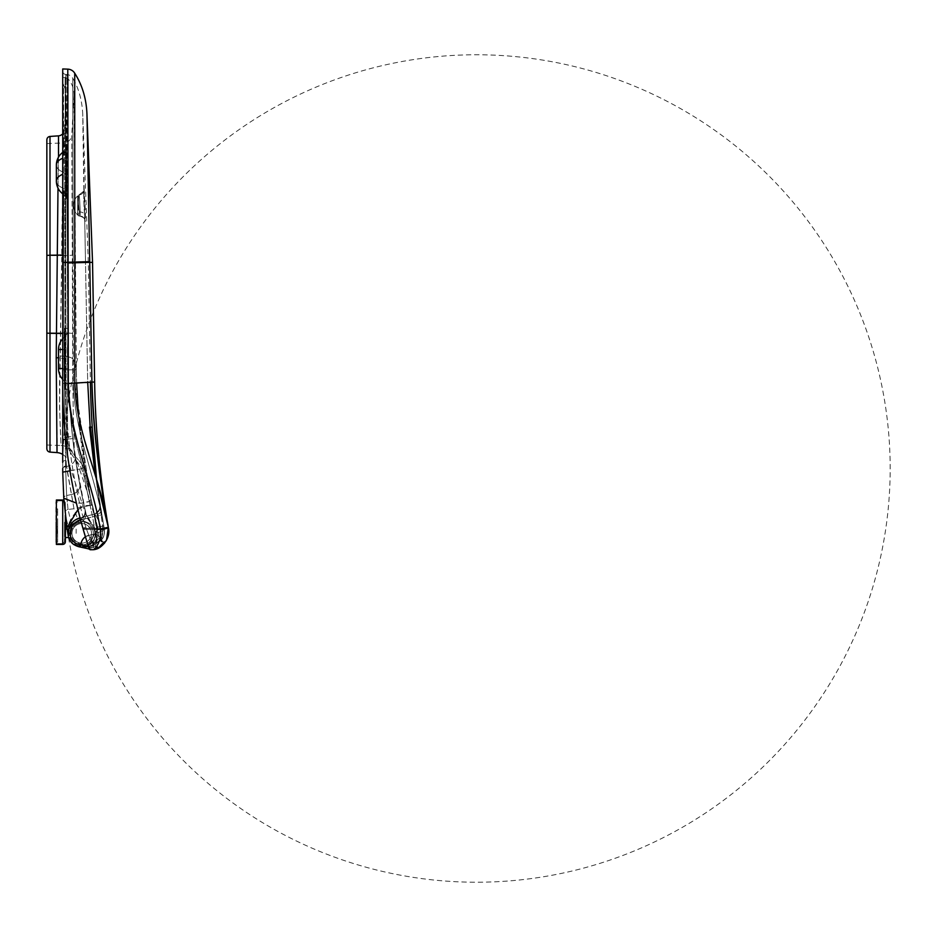 <?xml version="1.0" encoding="UTF-8"?>
<svg xmlns="http://www.w3.org/2000/svg" width="937" height="937" viewBox="0 0 937 937"><rect width="100%" height="100%" fill="white"/><g stroke="black" fill="none" stroke-linecap="round" stroke-linejoin="round"><path stroke-width="0.7" stroke-dasharray="4.68 3.51" d="M81.753 544.912A11.584 11.584 0 0 1 71.727 527.543A11.584 11.584 0 0 1 91.791 527.543A11.584 11.584 0 0 1 81.753 544.912A11.584 11.584 0 0 0 93.337 533.329A11.584 11.584 0 0 0 81.753 521.745A11.584 11.584 0 0 0 70.17 533.329A11.584 11.584 0 0 0 81.753 544.912A11.584 11.584 0 0 0 91.791 527.543A11.584 11.584 0 0 0 71.727 527.543A11.584 11.584 0 0 0 81.753 544.912A11.584 11.584 0 0 1 70.17 533.329A11.584 11.584 0 0 1 81.753 521.745A11.584 11.584 0 0 1 93.337 533.329A11.584 11.584 0 0 1 81.753 544.912M76.155 533.329L76.155 529.1L76.155 533.329M57.11 533.329L57.11 529.1L57.11 533.329M65.356 522.225L65.356 541.797M65.356 515.198L65.356 502.654L65.567 516.978A413.732 413.732 0 0 0 66.726 525.985L69.455 527.789L68.19 535.554A413.732 413.732 0 0 0 738.649 788.532A413.732 413.732 0 0 0 622.508 81.402A413.732 413.732 0 0 0 68.19 535.554A13.75 13.75 0 0 0 81.753 547.079L84.412 547.079L89.589 544.338A14.664 14.664 0 0 0 89.987 544.046L91.264 545.721L94.906 543.987A16.925 16.925 0 0 0 98.514 530.963L97.225 531.15L96.944 529.288L97.225 531.15A15.624 15.624 0 0 1 91.264 545.721L95.187 543.624M65.356 533.329L65.356 528.995L65.356 533.329M56.372 522.225L56.372 500.007L56.372 544.432L62.72 544.432L62.72 500.007L62.72 543.589L62.72 500.007L56.372 500.007L56.372 522.225M64.512 522.225L64.512 541.797L64.512 522.225M64.512 533.329L64.512 528.995L64.512 533.329M64.829 336.184L65.086 335.692C67.019 334.38 68.026 332.565 68.096 330.234L68.014 328.407L64.829 328.36L64.466 330.515L64.395 386.723L65.028 389.581L65.086 335.727A6.348 6.348 27.9 0 0 68.096 330.281L67.37 349.595L65.028 349.63L65.086 335.727C67.042 334.415 68.038 332.6 68.096 330.269L67.37 349.595L65.028 349.63L65.051 368.663L67.651 368.581L68.858 387.883C68.635 385.353 67.405 383.502 65.145 382.343C67.405 383.538 68.635 385.388 68.858 387.918L68.799 389.616L65.028 389.581L65.051 368.663L67.651 368.581L67.37 349.595L67.581 364.505L65.449 359.902C65.016 418.043 68.19 460.863 68.014 460.828L85.712 514.144L91.451 523.139L90.725 523.912L83.206 520.867C85.583 517.575 86.544 515.221 86.063 513.781L91.451 523.139L90.725 523.912L83.206 520.867C85.583 517.575 86.544 515.221 86.063 513.781L85.08 509.576C85.736 513.722 84.681 516.884 81.906 519.075L78.345 520.937A12.849 12.849 0 0 0 69.069 535.414C71.915 543.999 78.076 547.595 87.574 546.212L89.226 546.224L87.574 546.212C78.076 547.595 71.915 543.999 69.069 535.414L68.19 535.554C69.42 541.375 72.887 545.088 78.603 546.716L89.624 547.067L86.087 547.056L92.845 546.119L91.158 543.847L93.138 541.715A2.12 2.12 0 0 0 93.876 544.292L92.845 546.119L89.226 546.224L89.331 543.987L91.756 543.706L93.103 541.656L91.393 540.614L87.586 543.987L89.331 543.987L89.226 546.224L92.845 546.119A16.925 16.925 0 0 0 94.906 543.987L92.845 546.119L91.158 543.847L87.586 543.987C79.305 545.381 73.859 542.394 71.259 535.05L68.436 535.519L69.455 527.789C67.921 526.09 66.41 520.468 64.899 510.934L68.05 509.459L74.011 508.768L78.193 520.328L71.587 524.474L68.05 509.459L66.632 495.532A3.385 2.588 -4.1 0 0 63.786 498.308L64.899 510.934C65.086 510.196 66.14 509.705 68.05 509.459L66.632 495.532A3.385 2.588 175.9 0 0 63.786 498.308L62.72 469.203L63.786 498.308M64.829 349.63L64.829 381.277L64.829 336.851L65.028 349.63L58.481 349.548L64.829 349.63M86.216 546.341L89.589 544.338A14.664 14.664 0 0 0 89.987 544.046L91.264 545.721A15.624 15.624 0 0 0 97.225 531.15L95.141 531.443L94.86 529.628A122.489 36.332 -105.8 0 0 90.268 506.226A122.489 36.332 -105.8 0 1 94.86 529.628L98.104 528.937L98.514 530.963L95.141 531.443L94.86 529.628L98.104 528.937A634.654 634.654 0 0 1 92.341 505.757L90.385 496.95L78.462 415.923L85.993 474.45A2.261 1.733 170 0 1 84.131 476.535L81.519 468.711C78.591 461.355 66.726 452.653 66.316 439.066L65.098 77.513L68.225 79.071L67.499 439.055C67.757 452.278 79.914 459.388 83.334 466.661A2.319 1.745 151.5 0 1 81.519 468.711C78.567 461.309 66.796 452.782 66.316 439.066L65.731 262.512L62.72 262.512L62.72 77.431L62.72 439.722L65.637 439.184M77.958 509.587L82.433 507.046L90.093 505.418L84.131 476.535L81.519 468.711L62.732 472.154L62.72 439.722M70.38 541.059A13.75 13.75 0 0 0 71.364 542.336M73.941 544.643A13.75 13.75 0 0 0 75.452 545.557M76.026 545.826A13.75 13.75 0 0 0 81.753 547.079L86.087 547.056L78.603 546.716L82.023 547.079L78.603 546.716L71.704 542.71M92.868 543.062L93.138 541.715L93.876 544.292L93.138 541.715L92.868 544.35L93.876 544.292A2.12 2.12 0 0 1 93.138 541.715L92.868 544.35L93.876 544.292L93.138 541.715A3.385 3.385 0 0 1 93.442 541.176L93.091 541.668L93.442 541.176A3.385 3.385 0 0 0 93.138 541.715L91.756 543.706L93.103 541.656C94.871 539.197 95.785 536.421 95.82 533.329A14.067 14.067 0 0 0 91.451 523.139C88.746 520.515 86.942 517.388 86.063 513.781L85.08 509.576C85.806 513.335 84.74 516.498 81.906 519.075L83.206 520.867A11.712 11.712 0 0 1 78.931 523.08A10.635 10.635 0 0 0 71.259 535.05C73.859 542.394 79.305 545.381 87.586 543.987L87.574 546.212L87.586 543.987L91.393 540.614L94.766 533.329L95.82 533.329L95.691 535.238L93.103 541.656L91.393 540.614L94.766 533.329A13.013 13.013 0 0 0 90.725 523.912A13.013 13.013 0 0 1 94.766 533.329L95.82 533.329A14.067 14.067 0 0 0 91.451 523.139L91.205 522.905A19.045 19.045 0 0 1 86.895 517.189A19.045 19.045 -67.9 0 1 85.712 514.144L86.063 513.781C83.241 502.712 80.067 486.807 76.541 466.064C72.758 443.693 70.193 417.644 68.858 387.918L67.581 364.505L65.449 359.902L65.66 400.228L68.014 460.828A12.696 12.696 91.6 0 0 62.72 454.41M68.319 536.245L71.563 542.558M62.732 472.154L63.786 498.191L66.972 527.707A413.732 413.732 0 0 0 68.12 535.121M71.587 524.474L69.455 527.789L71.587 524.474L68.05 509.459L74.011 508.768C80.395 507.819 83.662 506.238 83.815 504.036L84.939 509.014C85.712 514.577 83.452 518.348 78.193 520.328L71.587 524.474M62.72 188.993L63.575 190.703L63.095 192.202L63.575 190.703C68.284 194.779 66.351 195.892 66.925 196.442L63.739 193.327C63.681 190.164 63.47 189.789 63.095 192.202L62.72 194.381L62.72 191.78L63.739 193.327C63.704 190.199 63.493 189.824 63.095 192.202L62.72 437.345L65.098 437.415L64.103 369.869L63.739 193.327L66.925 196.442C66.761 194.322 65.485 192.905 63.095 192.202L63.095 192.717A5.294 4.451 179.5 0 1 66.937 196.957L66.925 196.442C66.761 194.31 65.485 192.905 63.095 192.202L63.095 192.717A5.294 4.451 -0.5 0 1 66.937 196.957L68.096 330.281L66.937 196.957L68.096 330.269L68.014 328.407L64.829 328.36L65.004 330.913L64.829 328.36L64.466 330.515L64.395 386.723L65.028 389.581L64.395 386.723L65.028 389.581L68.799 389.616L68.858 387.883C68.659 385.341 67.429 383.491 65.145 382.343C67.405 383.538 68.635 385.388 68.858 387.918C70.193 417.679 72.758 443.728 76.541 466.064C80.043 486.678 83.217 502.583 86.063 513.781L91.205 522.905C87.691 520.234 85.29 513.441 85.712 514.144M62.72 438.129L62.72 468.5A3.385 2.506 -0 0 1 65.567 466.029L65.613 460.465A3.385 1.979 0 0 0 62.72 462.433L62.72 439.488L65.157 439.558L64.103 369.869L63.739 193.327L62.72 192.354L62.72 462.433A3.385 1.979 180 0 1 65.613 460.465L65.098 437.415L72.489 436.443L68.858 387.883L72.489 436.443L62.72 437.345L62.72 439.488L65.157 439.558L66.386 466.532L65.567 466.661L65.613 460.465L74.011 508.768L78.345 520.937A12.849 12.849 0 0 0 69.069 535.414L71.259 535.05A10.635 10.635 0 0 1 78.931 523.08L78.345 520.937L81.906 519.075L83.206 520.867A11.712 11.712 0 0 1 78.931 523.08L78.193 520.328C83.452 518.348 85.7 514.577 84.939 509.014L75.159 457.08A10.576 8.093 171.7 0 1 66.386 466.532L65.567 466.029A3.385 2.506 180 0 0 62.72 468.5M62.72 77.431L65.098 77.513L68.225 79.071L67.851 262.524L65.731 262.501L65.098 77.513A4.228 4.228 -87.5 0 1 68.225 79.071C72.161 83.534 74.07 89.085 73.988 95.703L76.377 369.74C76.342 366.098 75.147 362.467 72.77 358.859L71.751 135.514L73.988 95.703L76.377 369.74C76.342 366.098 75.147 362.467 72.77 358.859L71.751 135.514A8.456 8.456 -90.1 0 1 63.646 142.951C64.466 141.475 62.322 194.357 61.772 255.602L60.109 356.001C58.328 407.431 61.303 446.387 60.999 445.497A14.805 14.805 -91 0 1 74.339 455.089C83.463 479.311 91.381 503.93 98.104 528.937L98.514 530.963A16.925 16.925 0 0 1 94.906 543.987L95.937 542.57L93.876 544.292L95.902 542.617M62.72 82.433L62.72 153.352L63.634 144.005L63.517 84.623A3.385 3.385 0 0 1 62.72 82.433L62.72 142.447L63.634 144.005L63.517 84.623L66.012 91.357M62.72 133.827A6.348 6.348 87.3 0 0 64.372 130.184L65.051 254.794L64.372 130.184L66.047 95.773L66.937 196.957M66.949 198.644C66.785 196.313 65.508 194.744 63.107 193.947L63.06 152.93C65.262 152.134 66.41 150.728 66.515 148.714L66.468 147.449L63.634 144.005L66.468 147.449L66.949 198.644C66.785 196.313 65.496 194.744 63.107 193.947L63.095 194.884C67.359 197.133 65.859 197.496 66.703 198.738C65.953 198.094 67.886 197.602 63.095 194.884L63.06 153.469A5.294 4.462 -0.5 0 0 66.515 149.252L66.199 175.102A5.294 2.846 -0.2 0 1 66.187 175.278A5.294 2.846 179.8 0 0 66.199 175.09L66.703 198.738L66.199 175.102A5.294 2.846 -0.2 0 0 63.037 172.513A5.294 2.846 179.8 0 1 66.199 175.09L66.047 95.773M65.086 335.727A6.348 6.348 -152.1 0 0 68.096 330.281C68.026 332.6 67.019 334.415 65.086 335.727L64.829 328.36L64.466 330.515L65.086 335.692C67.042 334.392 68.038 332.576 68.096 330.234L67.511 262.676L63.88 262.618L67.511 262.676M65.731 262.501L75.44 262.606L67.851 262.512L67.499 439.055C67.593 451.997 80.195 459.786 83.334 466.661L85.993 474.45L92.154 504.949A634.665 634.665 0 0 0 92.341 505.757L90.385 496.95L78.462 415.923M72.735 438.539A635.345 627.989 -91.5 0 1 72.489 436.443A635.345 627.989 88.5 0 0 72.735 438.539L65.157 439.558L72.735 438.539L75.159 457.08A10.576 8.093 -8.3 0 1 66.386 466.532L74.011 508.768C80.383 507.854 83.651 506.273 83.815 504.036L79.809 484.663L72.735 438.539M76.635 383.35L76.377 369.74L65.965 369.904L76.377 369.74L76.354 367.901L76.424 374.168C76.975 407.935 80.16 441.362 85.993 474.45A2.261 1.733 -10 0 1 84.131 476.535L90.093 505.418A636.785 636.785 0 0 0 90.268 506.226L92.341 505.757L96.944 529.288L92.341 505.757L90.268 506.226A636.785 636.785 0 0 1 90.093 505.418C80.676 504.82 73.086 512.762 66.972 527.707A413.721 413.721 0 0 0 68.19 535.554L68.19 535.554A413.732 413.732 0 0 1 66.972 527.707M57.274 450.884L56.208 357.723C61.245 357.934 64.325 358.66 65.449 359.902L65.051 254.794L65.449 359.902A10.049 2.495 0.4 0 0 58.481 357.84M46.85 143.537L63.646 142.951L63.376 175.582C62.802 195.95 61.655 225.969 61.772 255.602L60.612 332.94L46.85 332.904L46.85 143.537L46.85 445.005L46.85 332.904L60.612 332.94L59.535 407.208L60.999 445.497L46.85 445.005M95.937 542.57L94.906 543.987A16.925 16.925 0 0 1 92.845 546.119L84.412 547.079M63.06 152.93C65.262 152.134 66.41 150.728 66.515 148.714L66.539 151.431C66.433 153.153 65.274 154.371 63.06 155.085C65.274 154.371 66.433 153.153 66.539 151.431L66.515 149.252A5.294 4.462 179.5 0 1 63.06 153.469L63.06 152.93M63.939 500.311L65.356 502.654L63.939 500.311L64.899 510.934C66.41 520.468 67.921 526.09 69.455 527.789L66.726 525.985M98.104 528.937L92.341 505.757L98.104 528.937A634.654 634.654 0 0 1 92.341 505.757A634.665 634.665 0 0 1 92.154 504.949L85.993 474.45L83.334 466.661A2.319 1.745 -28.5 0 1 81.519 468.711L69.947 470.831M56.208 357.723L58.516 137.282M74.339 455.089C74.773 456.12 72.711 415.852 72.77 358.859C72.711 415.712 74.773 456.108 74.339 455.089M57.005 452.594L57.251 451.294M62.72 333.478L46.85 333.127L46.85 139.824M63.786 498.191C73.156 503.509 81.624 504.598 89.191 501.471L81.589 503.087L76.401 503.099M46.85 333.127L46.85 448.729M62.72 158.248L62.72 193.818L62.72 158.248A15.87 8.55 180 0 0 56.372 165.088A15.87 8.55 180 0 0 62.72 171.928A15.87 8.55 180 0 1 56.372 165.088L56.372 181.122A15.87 8.55 0 0 0 62.72 187.962A15.87 8.55 0 0 1 56.372 181.122A15.87 15.87 0 0 0 62.72 193.818M58 188.138L58.539 157.076M95.586 476.09L104.276 528.691C104.089 530.342 101.828 531.642 97.507 532.579L96.687 542.195C99.31 541.926 101.29 540.661 102.637 538.4C103.948 536.819 104.487 533.586 104.276 528.691C104.839 532.111 104.288 535.343 102.637 538.4L96.113 534.301L96.745 530.037L93.981 514.179A7.929 7.929 -112.6 0 0 94.906 513.863L98.853 510.384C99.509 510.337 100.118 504.879 99.79 505.476L95.726 476.546L99.79 505.476C100.353 509.4 97.272 513.382 94.906 513.863C98.49 512.141 100.118 509.295 99.767 505.324L102.426 523.549C103.421 528.644 103.105 533.563 101.477 538.307L101.149 541.797L101.149 539.489C101.512 541.024 102.192 541.785 103.164 541.797C102.18 541.773 101.501 541 101.149 539.489L101.149 541.797L103.445 541.797L101.149 541.797L101.149 539.489L103.199 542.23L103.656 541.797L98.748 547.185L97.799 547.794L93.419 545.838L93.22 548.04L98.748 547.185A2.518 2.378 -123.9 0 1 97.366 542.628L96.862 542.945A13.75 13.75 0 0 0 101.477 538.307L96.862 542.945L95.761 541.141L96.862 542.945C94.731 545.182 95.094 546.786 97.963 547.77C95.094 546.786 94.731 545.182 96.862 542.945A13.75 13.75 0 0 0 101.477 538.307L97.366 542.628A2.518 2.378 56.1 0 0 98.748 547.185L103.199 542.23L100.891 539.911L103.047 529.862L100.927 529.979C100.575 524.79 98.842 520.105 95.75 515.924L100.833 512.234L103.047 529.862L100.927 529.979C100.575 524.79 98.842 520.105 95.75 515.924L100.833 512.234L99.767 505.324C100.739 507.971 99.123 510.817 94.906 513.863L95.75 515.924L94.906 513.863A7.929 7.929 67.4 0 1 93.981 514.179L79.786 517.985L94.473 514.05L79.786 517.985L80.359 520.129A13.668 13.668 0 0 0 70.228 533.329A13.668 13.668 0 0 1 80.359 520.129L94.555 516.322A10.155 10.155 0 0 0 95.75 515.924A10.155 10.155 0 0 1 94.555 516.322L80.359 520.129L79.786 517.985L80.277 520.129C73.941 522.26 70.568 526.653 70.146 533.329A11.537 11.525 90 0 0 79.54 544.655L80.793 544.901L80.453 547.079L79.2 546.845L80.723 547.044L80.887 544.83A11.525 11.525 0 0 1 70.228 533.329L68.003 533.329C68.694 541.199 72.934 545.767 80.723 547.044L97.799 547.794L93.419 545.838L93.22 548.04L88.839 547.677L89.238 548.895L89.027 545.475L80.887 544.83A11.525 11.525 0 0 1 70.228 533.329L68.003 533.329C68.495 525.575 72.418 520.457 79.786 517.985A15.894 15.894 0 0 0 68.003 533.329C68.694 541.211 72.934 545.791 80.723 547.044L88.839 547.677L89.027 545.475L80.887 544.83L80.723 547.044L79.2 546.845C72.254 545.018 68.518 540.52 68.003 533.329L70.146 533.329M92.763 549.726L98.947 547.185L103.656 541.797A3.279 3.279 0 0 0 106.56 540.028A3.279 3.279 0 0 1 103.656 541.797L98.947 547.185L100.88 546.622L104.265 543.472L99.205 547.7M96.874 548.848L95.597 549.316M108.341 527.32L100.294 528.925C92.084 479.885 68.94 433.667 68.319 383.444L68.085 262.372L62.72 262.372L62.72 383.514L62.72 71.2L62.72 383.502C62.756 432.66 69.467 480.868 82.878 528.128L88.57 546.845A3.279 3.279 -18 0 1 91.463 542.558L96.687 542.195A7.402 7.402 0 0 0 102.637 538.4C103.948 536.819 104.487 533.586 104.276 528.691L96.745 530.037L94.332 516.357L101.864 514.975L104.276 528.691C104.839 532.111 104.288 535.343 102.637 538.4L102.683 538.33C102.777 538.787 99.252 542.605 96.687 542.195L91.463 542.558L96.687 542.195L96.113 534.301L91.182 534.64L91.463 542.558L85.806 527.25L97.026 527.25L97.507 532.579L96.687 542.195C99.146 542.066 101.126 540.801 102.637 538.4A7.402 7.402 0 0 1 96.687 542.195L96.113 534.301L96.745 530.037L104.276 528.691L103.796 525.95L97.026 527.25L97.507 532.579C101.84 531.642 104.101 530.342 104.276 528.691L103.796 525.95C95.949 477.917 74.468 432.519 73.344 383.491L67.792 383.514C68.46 432.507 88.71 479.24 97.026 527.25L85.806 527.25C72.489 480.271 65.813 432.355 65.766 383.514L67.792 383.514C68.53 432.835 88.664 479.053 97.026 527.25L103.796 525.95C95.949 477.917 74.468 432.519 73.344 383.491L87.703 382.694M95.293 549.41L92.33 549.726L97.612 547.887L93.185 549.691L90.514 549.726C89.097 548.368 86.626 541.434 83.1 528.925C69.514 481.419 62.72 432.941 62.72 383.514C62.756 432.66 69.467 480.868 82.878 528.128L85.806 527.25C72.477 480.271 65.801 432.355 65.766 383.514L65.766 74.468L66.855 74.538L67.382 262.231L73.109 262.278L72.793 78.31A7.402 7.402 0 0 0 66.855 74.538L67.792 383.374L73.344 383.35L72.793 78.31C78.743 88.301 82.046 100.189 82.725 113.998L88.312 262.442L90.397 382.144A956.583 956.583 0 0 0 90.397 382.413M67.792 383.374A163.776 163.097 89 0 0 67.792 383.514L87.691 382.144L85.501 262.442A2633.813 1913.717 89.5 0 0 85.49 261.704L84.635 215.217C85.29 224.552 85.56 223.428 85.454 211.821L84.154 189.016C83.44 189.157 83.733 205.824 84.635 215.217C85.29 224.552 85.56 223.428 85.454 211.821L84.154 189.016L83.861 191.078L78.907 194.966C81.238 194.861 82.889 193.572 83.873 191.078L78.86 195.013C79.926 194.217 80.887 228.288 79.329 211.844C82.597 212.078 84.365 213.203 84.635 215.217L85.49 261.704A2633.813 1913.717 -90.5 0 1 85.501 262.442L73.109 263.004L73.109 262.278L85.49 261.704L67.382 262.231L73.109 262.501L67.382 262.465L67.792 383.374M80.078 517.903L94.473 514.05A7.929 7.929 -105 0 0 100.236 505.078L104.276 528.691C104.827 532.111 104.288 535.343 102.637 538.4L102.683 538.33C102.777 538.787 99.252 542.605 96.687 542.195L91.463 542.558L85.806 527.25L82.878 528.128L83.112 528.96L100.294 528.925L100.411 529.967L108.446 527.964M89.437 549.07L88.57 546.845C88.16 544.491 89.12 543.062 91.463 542.558A3.279 3.279 162 0 0 88.57 546.845L88.511 546.833M100.411 529.967C101.864 542.148 94.707 549.597 92.997 549.726L85.033 548.004L90.011 549.269L88.57 546.845L90.491 549.726M90.573 549.726L89.413 549.047M79.329 211.844C78.403 203.399 78.239 197.789 78.86 195.013L78.907 194.966C81.273 194.755 82.924 193.467 83.861 191.078L82.725 113.998L84.154 189.016C83.44 189.157 83.733 205.824 84.635 215.217C84.365 213.203 82.597 212.078 79.329 211.844C78.403 203.399 78.239 197.789 78.86 195.013C79.926 194.217 80.887 228.288 79.329 211.844L79.961 215.967L79.329 211.844M77.888 195.903L77.677 214.936C74.925 212.359 73.508 209.185 73.437 205.414A12.825 12.825 0 0 0 77.677 214.936L77.677 195.903C74.925 198.48 73.508 201.654 73.437 205.414A12.825 12.825 0 0 1 77.677 195.903L77.677 214.936L77.888 195.903M77.888 205.414L77.888 215.299L77.888 205.414M62.72 262.372L62.72 68.963M95.82 549.234L94.918 549.504M74.726 73.215L74.784 262.419L68.085 262.372L67.78 69.139M86.954 113.904L87.188 124.738M87.2 125.218L87.609 146.664M87.633 147.507L87.797 156.702M87.809 157.193L88.945 219.808M89.179 232.517L89.718 261.634A216.67 4.146 -91.1 0 1 89.729 262.372L89.999 277.071M74.784 262.419L74.808 383.432L82.058 430.891L95.867 477.003L100.247 505.148L94.309 467.258M90.502 427.108L89.519 427.108M62.72 71.2C62.884 73.086 63.892 74.175 65.766 74.468L65.766 262.454L62.72 262.407L65.766 262.454L65.766 383.514L62.72 383.514L73.344 383.491L73.109 263.004L67.394 262.957L85.501 262.442L87.691 382.144L90.397 382.144L87.691 382.144M93.372 549.714L100.88 546.622M96.687 542.195A7.402 7.402 0 0 0 102.637 538.4C101.278 540.649 99.299 541.914 96.687 542.195C99.299 541.914 101.278 540.649 102.637 538.4A7.402 7.402 0 0 1 96.687 542.195A7.402 7.402 0 0 0 102.637 538.4L96.113 534.301L91.182 534.64L91.463 542.558C89.12 543.062 88.16 544.491 88.57 546.845L80.758 544.889M95.773 476.312L100.247 505.078A7.929 7.929 75 0 1 94.473 514.05L94.332 516.357L101.864 514.975L104.276 528.691C104.827 532.111 104.288 535.343 102.637 538.4M84.424 545.838L85.091 548.016L81.987 547.372M89.718 261.634L68.085 262.231M91.463 542.558C89.12 543.062 88.16 544.491 88.57 546.845L89.273 549.012L88.57 546.845L90.514 549.726L92.33 549.726M96.593 479.451L101.313 515.291M101.489 538.271L103.047 529.862L102.391 523.162M57.637 522.12L57.637 542.218L57.637 522.12M57.637 523.701L57.637 508.896L57.637 523.701L56.372 523.701L56.372 512.07L56.372 526.875L56.372 508.896L56.372 526.875L56.372 523.701L57.637 523.701M55.951 522.12L55.951 542.218L55.951 522.12M56.372 522.12L56.372 539.817L56.372 522.12M65.356 528.995L64.512 528.995L65.356 528.995L65.356 537.662L64.512 537.662L65.356 537.662M57.637 512.07L57.637 508.896L57.637 512.07L56.372 512.07L57.637 512.07M56.372 502.021L57.637 502.021L55.951 502.021L55.951 542.218L57.637 542.218L56.372 542.218M81.753 523.56A9.768 9.768 0 0 0 71.985 533.329A9.768 9.768 0 0 0 81.753 543.097A9.768 9.768 0 0 0 91.521 533.329A9.768 9.768 0 0 0 81.753 523.56A9.768 9.768 0 0 1 91.521 533.329A9.768 9.768 0 0 1 81.753 543.097A9.768 9.768 0 0 1 71.985 533.329A9.768 9.768 0 0 1 81.753 523.56M89.987 544.046A13.516 13.516 0 0 0 95.141 531.443A13.516 13.516 0 0 1 89.987 544.046M62.72 262.571L63.88 262.618L62.72 262.571M62.72 369.846L64.829 369.869L62.72 369.846M67.499 439.055L66.316 439.066L67.499 439.055M71.107 494.572L66.632 495.532L65.567 466.661A3.385 2.565 -0.1 0 0 62.72 469.203A3.385 2.565 179.9 0 1 65.567 466.661L66.632 495.532L71.107 494.572A10.576 8.105 169.2 0 0 79.809 484.663A10.576 8.105 -10.8 0 1 71.107 494.572M63.048 188.548A5.294 2.834 -0.7 0 1 66.328 191.113A5.294 2.834 -0.7 0 1 66.316 191.312A5.294 2.834 179.3 0 0 66.328 191.113A5.294 2.834 179.3 0 0 63.048 188.548M92.154 504.949L90.093 505.418L92.154 504.949M65.145 382.343L65.145 382.378C67.405 383.538 68.635 385.388 68.858 387.918C68.659 385.388 67.429 383.549 65.145 382.378C67.523 383.678 68.764 385.529 68.858 387.883C68.764 385.529 67.523 383.678 65.145 382.343L65.145 382.343C68.132 384.978 69.361 386.7 68.823 387.543C68.424 385.037 67.195 383.315 65.145 382.378L65.145 382.378M50.001 452.102L50.001 255.227L62.72 255.051M60.612 332.94A12.79 0.703 179.9 0 1 72.77 333.502A12.79 0.703 -0.1 0 0 60.612 332.94M60.109 356.001C66.949 356.236 71.165 357.184 72.77 358.859C71.165 357.184 66.949 356.236 60.109 356.001M90.924 499.433L89.191 501.471L90.924 499.433M61.772 255.602A11.103 0.609 180 0 0 72.348 255.087A11.103 0.609 -0 0 1 61.772 255.602L46.85 255.637L61.772 255.602M64.829 368.663L58.481 368.581L64.829 368.663M62.72 193.467L62.72 192.284M65.731 262.512L62.72 262.512M50.001 136.439L50.001 255.227L46.85 255.414M93.138 541.715L93.876 544.292M62.72 338.761A15.87 15.87 0 0 1 64.829 336.851A15.87 15.87 0 0 0 58.481 349.548L62.72 349.466M62.72 368.51L58.481 368.581A15.87 15.87 0 0 0 64.829 381.277A15.87 15.87 0 0 1 62.72 379.368M62.72 174.282A15.87 8.55 0 0 0 56.372 181.122M100.927 529.979L99.662 537.217A11.631 11.631 0 0 1 95.761 541.141A4.872 4.673 148.5 0 0 93.419 545.838L89.027 545.475L93.419 545.838A4.872 4.673 148.5 0 1 95.761 541.141A11.631 11.631 0 0 0 99.662 537.217L100.927 529.979M65.766 262.454L67.382 262.465L65.766 262.454M80.793 544.901C81.753 538.939 85.22 535.531 91.182 534.64L85.396 536.737M94.496 514.062C98.678 512.527 100.587 509.552 100.247 505.148L100.329 505.828L100.247 505.148C100.587 509.552 98.678 512.527 94.496 514.062M101.149 539.489L101.465 538.307A13.75 13.75 0 0 1 96.862 542.945A13.75 13.75 0 0 0 101.477 538.307L99.662 537.217L101.477 538.307L103.047 529.862M93.185 549.691L86.672 548.368L93.185 549.691M93.981 514.179L94.555 516.322L93.981 514.179A7.929 7.929 67.4 0 0 94.906 513.863A7.929 7.929 -112.6 0 1 93.981 514.179L94.906 513.863L93.981 514.179M78.368 205.414L78.368 215.826L78.368 205.414M103.656 541.797A3.279 3.279 0 0 0 106.56 540.028M68.319 383.444L91.92 382.073L90.175 286.464M92.54 262.372L68.096 262.957M94.625 382.073L91.92 382.073M80.453 547.079L79.2 546.845L79.54 544.655M68.132 535.179L68.998 538.459L71.751 542.757L75.874 545.767L80.723 547.044C73.063 545.943 68.823 541.375 68.003 533.329A15.894 15.894 0 0 1 79.786 517.985C72.407 520.445 68.471 525.563 68.003 533.329L68.026 534.172M62.72 522.225L62.72 500.862L62.72 522.225M68.67 537.557L65.356 537.557M67.183 529.1L65.356 529.1M56.372 543.589L62.72 543.589L64.512 541.797L62.72 543.589L56.372 543.589M56.372 500.862L62.72 500.862L64.512 502.654L62.72 500.862L56.372 500.862M67.359 333.303L68.038 331.159L67.394 349.595L68.823 387.543L67.394 349.595L68.038 331.159L67.359 333.303L68.096 330.269L67.359 333.303M95.024 538.002L95.691 535.238L95.024 538.002M85.642 511.977L85.466 511.227L85.642 511.977M84.576 547.079L81.906 547.079L84.576 547.079M63.575 190.703C68.284 194.779 66.351 195.892 66.925 196.442M62.72 152.391A15.87 15.87 0 0 0 56.372 165.088M58.481 368.581L58.481 349.548M101.91 537.463L101.454 538.33M93.665 549.703L94.332 549.621L93.665 549.703M100.329 505.828L101.864 514.975L100.329 505.828M89.097 548.473L87.258 542.804L89.097 548.473M84.635 215.065L83.768 198.831L84.014 190.504L84.635 215.053M79.973 215.967L83.639 217.724L85.056 220.324C84.564 219.199 83.662 216.166 79.973 215.967M78.368 215.826L79.961 215.967L78.368 215.826M96.663 548.93L97.284 548.672M85.068 548.004L80.687 547.126M90.385 549.714C89.706 549.902 89.015 548.719 88.289 546.154L85.572 537.288M94.543 467.212L94.344 465.689M94.614 467.797L94.789 469.109M94.906 470.011L95 470.725M95.387 473.513L95.574 474.895M56.372 508.896L57.637 508.896L56.372 508.896M56.372 526.875L57.637 526.875L56.372 526.875M56.372 539.817L55.951 542.218L56.372 539.817"/><path stroke-width="1.41" d="M65.356 541.797C65.203 543.401 64.325 544.28 62.72 544.432L62.72 500.007L56.372 500.007L56.372 544.432L62.72 544.432C64.325 544.28 65.203 543.401 65.356 541.797L65.567 516.978A413.732 413.732 0 0 0 66.972 527.707L77.958 509.587M65.356 537.662L65.356 528.995M84.412 547.079L86.216 546.341M66.726 525.985A413.732 413.732 0 0 0 68.19 535.554A13.75 13.75 0 0 0 70.38 541.059M71.364 542.336A13.75 13.75 0 0 0 73.941 544.643M68.12 535.121A413.732 413.732 0 0 0 68.19 535.554L68.319 536.245M62.72 462.433L62.72 262.512M46.85 333.127L50.001 333.314L50.001 452.102C48.068 451.798 47.014 450.674 46.85 448.729L46.85 139.824C47.014 137.868 48.068 136.743 50.001 136.439L58.504 135.853L58.516 137.282M76.635 383.35L78.462 415.923M50.001 452.102L57.005 452.594L56.208 357.723L58 188.138M62.72 439.722L66.316 439.066M63.786 498.308L63.939 500.311L62.72 500.007L63.939 500.311M57.005 452.594A12.696 12.696 91.6 0 1 62.72 454.41M58.539 157.076L58.504 135.853A6.348 6.348 87.3 0 0 62.72 133.827M69.947 470.831L62.732 472.154L63.786 498.191L76.401 503.099M62.732 472.154L62.72 468.5M66.972 527.707L63.786 498.191M86.954 113.904L89.718 261.634A216.67 4.146 88.9 0 1 89.729 262.372L92.54 262.372L86.942 113.752C86.274 98.455 82.198 84.939 74.726 73.215L74.784 262.29A141.382 78.087 89.3 0 0 74.784 262.419L74.808 383.432C75.967 433.327 100.798 478.432 108.341 527.32L100.294 528.925C92.084 479.885 68.94 433.667 68.319 383.444L67.78 69.139L62.72 68.963L62.72 383.514C62.72 432.941 69.514 481.419 83.1 528.925L100.294 528.925L100.411 529.967L108.446 527.964C111.058 538.494 101.091 548.379 95.633 549.305L92.997 549.726C94.696 549.867 102.086 541.258 100.411 529.967M94.45 466.45L95.726 476.546L94.332 465.595L95.867 477.003L108.341 527.32L106.537 540.087M89.718 261.634L68.085 262.231M74.784 262.419L62.72 262.372M95.738 549.269L94.918 549.504M104.265 543.472L106.56 540.028L104.265 543.472M92.33 549.726L90.374 549.714C89.706 549.902 89.015 548.719 88.301 546.166L85.572 537.288L88.57 546.845L80.758 544.889M99.205 547.7L96.874 548.848M68.319 383.444L91.92 382.073C92.388 405.381 94.215 429.79 97.401 455.323C100.236 477.987 103.925 502.197 108.446 527.964A952.343 952.343 0 0 1 94.625 382.073L91.92 382.073C93.712 431.09 99.217 479.732 108.446 527.964L108.341 527.32M89.413 549.047L80.453 547.079L80.793 544.901L79.54 544.655L79.2 546.845C72.008 544.819 68.272 540.321 68.003 533.329C68.495 525.575 72.418 520.457 79.786 517.985L80.078 517.903M80.453 547.079L79.2 546.845L80.453 547.079M90.397 382.413A956.583 956.583 0 0 0 92.236 427.108L90.163 427.108L87.691 382.144L90.163 427.108L89.519 427.108L95.586 476.09M70.146 533.329L68.003 533.329A15.894 15.894 0 0 1 79.786 517.985L80.277 520.129C73.941 522.26 70.568 526.653 70.146 533.329A11.537 11.525 -90 0 0 79.54 544.655M93.372 549.714L90.514 549.726C89.097 548.379 86.626 541.445 83.1 528.925M83.088 528.89L85.572 537.288M100.88 546.622L97.799 548.438L106.068 540.93M95.949 549.199L97.331 548.66M92.54 262.372L94.625 382.073M74.726 73.215A8.456 8.456 0 0 0 67.78 69.139M87.609 146.664L87.633 147.507M88.945 219.808L89.179 232.517M89.519 427.108L94.309 467.258M81.987 547.372L85.068 548.004L84.424 545.838M96.593 479.451L92.236 427.12L90.163 427.108M56.372 542.218L56.372 502.021M65.356 522.225L65.356 515.198M62.72 333.478L50.001 333.314L50.001 255.227L46.85 255.414M62.72 255.051L50.001 255.227L50.001 136.439M58.481 357.84A10.049 2.495 0.4 0 0 56.208 357.723M62.72 158.248A15.87 8.55 180 0 0 56.372 165.088L56.372 181.122A15.87 8.55 0 0 1 62.72 174.282M62.72 349.466L58.481 349.548A15.87 15.87 0 0 1 62.72 338.761M62.72 379.368A15.87 15.87 0 0 1 58.481 368.581L62.72 368.51M91.92 382.073L89.729 262.372L68.096 262.957M85.396 536.737C82.679 538.787 81.144 541.516 80.793 544.901M68.003 533.329A15.894 15.894 0 0 1 79.786 517.985M90.502 427.108L95.281 472.752L90.502 427.108M89.999 277.071L90.175 286.464M65.356 537.557L68.67 537.557M65.356 529.1L67.183 529.1M56.372 181.122A15.87 15.87 0 0 0 62.72 193.818M62.72 152.391A15.87 15.87 0 0 0 56.372 165.088M58.481 368.581L58.481 349.548M92.974 549.726L94.672 549.562L92.974 549.726M93.665 549.703L94.332 549.621M68.026 534.172L68.132 535.179M85.056 548.004L90.011 549.269M94.543 467.212L94.614 467.797M94.789 469.109L94.906 470.011M95 470.725L95.117 471.592M95.574 474.895L95.773 476.312"/></g></svg>
